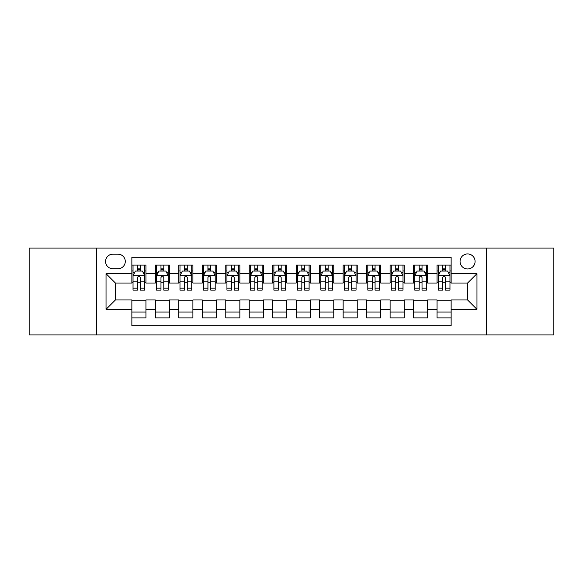 <?xml version="1.0" encoding="UTF-8"?>
<svg xmlns="http://www.w3.org/2000/svg" width="583" height="583" viewBox="0 0 583 583"><rect width="100%" height="100%" fill="white"/><g stroke="black" fill="none" stroke-linecap="round" stroke-linejoin="round"><path stroke-width="0.87" d="M467.573 253.94A7.513 7.513 0 0 0 460.06 261.454A7.513 7.513 0 0 0 467.573 268.96A7.513 7.513 0 0 0 475.087 261.454A7.513 7.513 0 0 0 467.573 253.94M486.353 334.934L553.85 334.934L553.85 248.066L486.353 248.066L486.353 334.934L96.647 334.934L96.647 248.066L29.15 248.066L29.15 334.934L96.647 334.934M451.14 265.09L437.053 265.09L437.053 273.66L427.667 273.66L427.667 283.046L437.053 283.046L437.053 273.66M427.667 273.66L427.667 265.09L413.58 265.09L413.58 273.66L404.187 273.66L404.187 283.046L413.58 283.046L413.58 273.66M404.187 273.66L404.187 265.09L390.1 265.09L390.1 273.66L380.714 273.66L380.714 283.046L390.1 283.046L390.1 273.66M380.714 273.66L380.714 265.09L366.627 265.09L366.627 273.66L357.233 273.66L357.233 283.046L366.627 283.046L366.627 273.66M357.233 273.66L357.233 265.09L343.147 265.09L343.147 273.66L333.76 273.66L333.76 283.046L343.147 283.046L343.147 273.66M333.76 273.66L333.76 265.09L319.673 265.09L319.673 273.66L310.28 273.66L310.28 283.046L319.673 283.046L319.673 273.66M310.28 273.66L310.28 265.09L296.193 265.09L296.193 273.66L286.807 273.66L286.807 283.046L296.193 283.046L296.193 273.66M286.807 273.66L286.807 265.09L272.72 265.09L272.72 273.66L263.327 273.66L263.327 283.046L272.72 283.046L272.72 273.66M263.327 273.66L263.327 265.09L249.24 265.09L249.24 273.66L239.853 273.66L239.853 283.046L249.24 283.046L249.24 273.66M239.853 273.66L239.853 265.09L225.767 265.09L225.767 273.66L216.373 273.66L216.373 283.046L225.767 283.046L225.767 273.66M216.373 273.66L216.373 265.09L202.286 265.09L202.286 273.66L192.9 273.66L192.9 283.046L202.286 283.046L202.286 273.66M192.9 273.66L192.9 265.09L178.813 265.09L178.813 273.66L169.42 273.66L169.42 283.046L178.813 283.046L178.813 273.66M169.42 273.66L169.42 265.09L155.333 265.09L155.333 283.046L145.947 283.046L145.947 265.09L131.86 265.09M131.86 317.91L145.947 317.91L145.947 299.954L155.333 299.954L155.333 317.91L169.42 317.91L169.42 299.954L178.813 299.954L178.813 309.34L169.42 309.34M178.813 309.34L178.813 317.91L192.9 317.91L192.9 299.954L202.286 299.954L202.286 309.34L192.9 309.34M202.286 309.34L202.286 317.91L216.373 317.91L216.373 299.954L225.767 299.954L225.767 309.34L216.373 309.34M225.767 309.34L225.767 317.91L239.853 317.91L239.853 299.954L249.24 299.954L249.24 309.34L239.853 309.34M249.24 309.34L249.24 317.91L263.327 317.91L263.327 299.954L272.72 299.954L272.72 309.34L263.327 309.34M272.72 309.34L272.72 317.91L286.807 317.91L286.807 299.954L296.193 299.954L296.193 309.34L286.807 309.34M296.193 309.34L296.193 317.91L310.28 317.91L310.28 299.954L319.673 299.954L319.673 309.34L310.28 309.34M319.673 309.34L319.673 317.91L333.76 317.91L333.76 299.954L343.147 299.954L343.147 309.34L333.76 309.34M343.147 309.34L343.147 317.91L357.233 317.91L357.233 299.954L366.627 299.954L366.627 309.34L357.233 309.34M366.627 309.34L366.627 317.91L380.714 317.91L380.714 299.954L390.1 299.954L390.1 309.34L380.714 309.34M390.1 309.34L390.1 317.91L404.187 317.91L404.187 299.954L413.58 299.954L413.58 309.34L404.187 309.34M413.58 309.34L413.58 317.91L427.667 317.91L427.667 299.954L437.053 299.954L437.053 309.34L427.667 309.34M112.847 268.727L118.006 268.727A7.28 7.28 0 0 0 125.287 261.454A7.28 7.28 0 0 0 118.006 254.173L112.847 254.173A7.28 7.28 0 0 0 105.567 261.454A7.28 7.28 0 0 0 112.847 268.727M486.353 248.066L96.647 248.066M451.14 273.66L451.14 257.227L131.86 257.227L131.86 283.046L115.427 283.046L115.427 299.954L131.86 299.954L131.86 325.773L451.14 325.773L451.14 299.954L467.573 299.954L467.573 283.046L451.14 283.046L451.14 273.66L476.967 273.66L476.967 309.34L451.14 309.34M131.86 309.34L106.033 309.34L106.033 273.66L131.86 273.66M437.053 309.34L437.053 317.91L451.14 317.91M131.86 270.957L133.033 270.957M137.493 270.957L140.314 270.957M144.773 270.957L145.947 270.957M131.86 282.813L133.033 282.813M137.493 282.813L140.314 282.813M144.773 282.813L145.947 282.813M131.86 300.187L145.947 300.187M131.86 312.043L145.947 312.043M155.333 282.813L156.514 282.813M160.974 282.813L163.787 282.813M168.247 282.813L169.42 282.813M155.333 270.957L156.514 270.957M160.974 270.957L163.787 270.957M168.247 270.957L169.42 270.957M155.333 300.187L169.42 300.187M155.333 312.043L169.42 312.043M178.813 300.187L192.9 300.187M178.813 312.043L192.9 312.043M178.813 270.957L179.987 270.957M184.447 270.957L187.267 270.957M191.727 270.957L192.9 270.957M178.813 282.813L179.987 282.813M184.447 282.813L187.267 282.813M191.727 282.813L192.9 282.813M202.286 300.187L216.373 300.187M202.286 312.043L216.373 312.043M202.286 270.957L203.46 270.957M207.927 270.957L210.74 270.957M215.2 270.957L216.373 270.957M202.286 282.813L203.46 282.813M207.927 282.813L210.74 282.813M215.2 282.813L216.373 282.813M225.767 300.187L239.853 300.187M225.767 312.043L239.853 312.043M225.767 270.957L226.94 270.957M231.4 270.957L234.22 270.957M238.68 270.957L239.853 270.957M225.767 282.813L226.94 282.813M231.4 282.813L234.22 282.813M238.68 282.813L239.853 282.813M249.24 300.187L263.327 300.187M249.24 312.043L263.327 312.043M249.24 270.957L250.413 270.957M254.873 270.957L257.693 270.957M262.153 270.957L263.327 270.957M249.24 282.813L250.413 282.813M254.873 282.813L257.693 282.813M262.153 282.813L263.327 282.813M272.72 300.187L286.807 300.187M272.72 312.043L286.807 312.043M272.72 270.957L273.893 270.957M278.353 270.957L281.174 270.957M285.634 270.957L286.807 270.957M272.72 282.813L273.893 282.813M278.353 282.813L281.174 282.813M285.634 282.813L286.807 282.813M296.193 300.187L310.28 300.187M296.193 312.043L310.28 312.043M296.193 270.957L297.366 270.957M301.826 270.957L304.647 270.957M309.107 270.957L310.28 270.957M296.193 282.813L297.366 282.813M301.826 282.813L304.647 282.813M309.107 282.813L310.28 282.813M319.673 300.187L333.76 300.187M319.673 312.043L333.76 312.043M319.673 270.957L320.847 270.957M325.307 270.957L328.127 270.957M332.587 270.957L333.76 270.957M319.673 282.813L320.847 282.813M325.307 282.813L328.127 282.813M332.587 282.813L333.76 282.813M343.147 300.187L357.233 300.187M343.147 312.043L357.233 312.043M343.147 270.957L344.32 270.957M348.78 270.957L351.6 270.957M356.06 270.957L357.233 270.957M343.147 282.813L344.32 282.813M348.78 282.813L351.6 282.813M356.06 282.813L357.233 282.813M366.627 300.187L380.714 300.187M366.627 312.043L380.714 312.043M366.627 270.957L367.8 270.957M372.26 270.957L375.073 270.957M379.54 270.957L380.714 270.957M366.627 282.813L367.8 282.813M372.26 282.813L375.073 282.813M379.54 282.813L380.714 282.813M390.1 300.187L404.187 300.187M390.1 312.043L404.187 312.043M390.1 270.957L391.273 270.957M395.733 270.957L398.553 270.957M403.013 270.957L404.187 270.957M390.1 282.813L391.273 282.813M395.733 282.813L398.553 282.813M403.013 282.813L404.187 282.813M413.58 300.187L427.667 300.187M413.58 312.043L427.667 312.043M413.58 270.957L414.753 270.957M419.213 270.957L422.026 270.957M426.486 270.957L427.667 270.957M413.58 282.813L414.753 282.813M419.213 282.813L422.026 282.813M426.486 282.813L427.667 282.813M437.053 300.187L451.14 300.187M437.053 312.043L451.14 312.043M437.053 270.957L438.227 270.957M442.686 270.957L445.507 270.957M449.967 270.957L451.14 270.957M437.053 282.813L438.227 282.813M442.686 282.813L445.507 282.813M449.967 282.813L451.14 282.813M115.427 283.046L106.033 273.66M115.427 299.954L106.033 309.34M476.967 273.66L467.573 283.046M476.967 309.34L467.573 299.954M140.314 268.144L137.493 268.144M144.773 288.177L140.314 288.177L140.314 290.094L144.773 290.094L144.773 275.774L142.427 271.073L135.38 271.073L133.033 275.774L133.033 290.094L137.493 290.094L137.493 288.177L133.033 288.177M133.033 275.774L133.033 265.09M144.773 275.774L144.773 265.09M137.493 271.073L137.493 265.09M140.314 265.09L140.314 271.073M140.314 288.177L140.314 277.53C139.373 275.723 138.433 275.723 137.493 277.53L137.493 288.177M163.787 268.144L160.974 268.144M168.247 288.177L163.787 288.177L163.787 290.094L168.247 290.094L168.247 275.774L165.9 271.073L158.86 271.073L156.514 275.774L156.514 290.094L160.974 290.094L160.974 288.177L156.514 288.177M156.514 275.774L156.514 265.09M168.247 275.774L168.247 265.09M160.974 271.073L160.974 265.09M163.787 265.09L163.787 271.073M163.787 288.177L163.787 277.53C162.846 275.723 161.914 275.723 160.974 277.53L160.974 288.177M187.267 268.144L184.447 268.144M191.727 288.177L187.267 288.177L187.267 290.094L191.727 290.094L191.727 275.774L189.38 271.073L182.333 271.073L179.987 275.774L179.987 290.094L184.447 290.094L184.447 288.177L179.987 288.177M179.987 275.774L179.987 265.09M191.727 275.774L191.727 265.09M184.447 271.073L184.447 265.09M187.267 265.09L187.267 271.073M187.267 288.177L187.267 277.53C186.327 275.723 185.387 275.723 184.447 277.53L184.447 288.177M210.74 268.144L207.927 268.144M215.2 288.177L210.74 288.177L210.74 290.094L215.2 290.094L215.2 275.774L212.853 271.073L205.814 271.073L203.46 275.774L203.46 290.094L207.927 290.094L207.927 288.177L203.46 288.177M203.46 275.774L203.46 265.09M215.2 275.774L215.2 265.09M207.927 271.073L207.927 265.09M210.74 265.09L210.74 271.073M210.74 288.177L210.74 277.53C209.8 275.723 208.867 275.723 207.927 277.53L207.927 288.177M234.22 268.144L231.4 268.144M238.68 288.177L234.22 288.177L234.22 290.094L238.68 290.094L238.68 275.774L236.334 271.073L229.287 271.073L226.94 275.774L226.94 290.094L231.4 290.094L231.4 288.177L226.94 288.177M226.94 275.774L226.94 265.09M238.68 275.774L238.68 265.09M231.4 271.073L231.4 265.09M234.22 265.09L234.22 271.073M234.22 288.177L234.22 277.53C233.28 275.723 232.34 275.723 231.4 277.53L231.4 288.177M257.693 268.144L254.873 268.144M262.153 288.177L257.693 288.177L257.693 290.094L262.153 290.094L262.153 275.774L259.807 271.073L252.767 271.073L250.413 275.774L250.413 290.094L254.873 290.094L254.873 288.177L250.413 288.177M250.413 275.774L250.413 265.09M262.153 275.774L262.153 265.09M254.873 271.073L254.873 265.09M257.693 265.09L257.693 271.073M257.693 288.177L257.693 277.53C256.753 275.723 255.82 275.723 254.873 277.53L254.873 288.177M281.174 268.144L278.353 268.144M285.634 288.177L281.174 288.177L281.174 290.094L285.634 290.094L285.634 275.774L283.28 271.073L276.24 271.073L273.893 275.774L273.893 290.094L278.353 290.094L278.353 288.177L273.893 288.177M273.893 275.774L273.893 265.09M285.634 275.774L285.634 265.09M278.353 271.073L278.353 265.09M281.174 265.09L281.174 271.073M281.174 288.177L281.174 277.53C280.234 275.723 279.293 275.723 278.353 277.53L278.353 288.177M304.647 268.144L301.826 268.144M309.107 288.177L304.647 288.177L304.647 290.094L309.107 290.094L309.107 275.774L306.76 271.073L299.72 271.073L297.366 275.774L297.366 290.094L301.826 290.094L301.826 288.177L297.366 288.177M297.366 275.774L297.366 265.09M309.107 275.774L309.107 265.09M301.826 271.073L301.826 265.09M304.647 265.09L304.647 271.073M304.647 288.177L304.647 277.53C303.707 275.723 302.766 275.723 301.826 277.53L301.826 288.177M328.127 268.144L325.307 268.144M332.587 288.177L328.127 288.177L328.127 290.094L332.587 290.094L332.587 275.774L330.233 271.073L323.193 271.073L320.847 275.774L320.847 290.094L325.307 290.094L325.307 288.177L320.847 288.177M320.847 275.774L320.847 265.09M332.587 275.774L332.587 265.09M325.307 271.073L325.307 265.09M328.127 265.09L328.127 271.073M328.127 288.177L328.127 277.53C327.187 275.723 326.247 275.723 325.307 277.53L325.307 288.177M351.6 268.144L348.78 268.144M356.06 288.177L351.6 288.177L351.6 290.094L356.06 290.094L356.06 275.774L353.713 271.073L346.666 271.073L344.32 275.774L344.32 290.094L348.78 290.094L348.78 288.177L344.32 288.177M344.32 275.774L344.32 265.09M356.06 275.774L356.06 265.09M348.78 271.073L348.78 265.09M351.6 265.09L351.6 271.073M351.6 288.177L351.6 277.53C350.66 275.723 349.72 275.723 348.78 277.53L348.78 288.177M375.073 268.144L372.26 268.144M379.54 288.177L375.073 288.177L375.073 290.094L379.54 290.094L379.54 275.774L377.186 271.073L370.147 271.073L367.8 275.774L367.8 290.094L372.26 290.094L372.26 288.177L367.8 288.177M367.8 275.774L367.8 265.09M379.54 275.774L379.54 265.09M372.26 271.073L372.26 265.09M375.073 265.09L375.073 271.073M375.073 288.177L375.073 277.53C374.14 275.723 373.2 275.723 372.26 277.53L372.26 288.177M398.553 268.144L395.733 268.144M403.013 288.177L398.553 288.177L398.553 290.094L403.013 290.094L403.013 275.774L400.667 271.073L393.62 271.073L391.273 275.774L391.273 290.094L395.733 290.094L395.733 288.177L391.273 288.177M391.273 275.774L391.273 265.09M403.013 275.774L403.013 265.09M395.733 271.073L395.733 265.09M398.553 265.09L398.553 271.073M398.553 288.177L398.553 277.53C397.613 275.723 396.673 275.723 395.733 277.53L395.733 288.177M422.026 268.144L419.213 268.144M426.486 288.177L422.026 288.177L422.026 290.094L426.486 290.094L426.486 275.774L424.14 271.073L417.1 271.073L414.753 275.774L414.753 290.094L419.213 290.094L419.213 288.177L414.753 288.177M414.753 275.774L414.753 265.09M426.486 275.774L426.486 265.09M419.213 271.073L419.213 265.09M422.026 265.09L422.026 271.073M422.026 288.177L422.026 277.53C421.094 275.723 420.154 275.723 419.213 277.53L419.213 288.177M445.507 268.144L442.686 268.144M449.967 288.177L445.507 288.177L445.507 290.094L449.967 290.094L449.967 275.774L447.62 271.073L440.573 271.073L438.227 275.774L438.227 290.094L442.686 290.094L442.686 288.177L438.227 288.177M438.227 275.774L438.227 265.09M449.967 275.774L449.967 265.09M442.686 271.073L442.686 265.09M445.507 265.09L445.507 271.073M445.507 288.177L445.507 277.53C444.567 275.723 443.627 275.723 442.686 277.53L442.686 288.177M155.333 309.34L145.947 309.34M155.333 273.66L145.947 273.66M144.715 275.657L133.092 275.657M133.033 272.37L134.739 272.37M143.068 272.37L144.773 272.37M137.493 281.21L133.033 281.21M144.773 281.21L140.314 281.21M140.314 269.637L137.493 269.637M168.188 275.657L156.572 275.657M156.514 272.37L158.212 272.37M166.549 272.37L168.247 272.37M160.974 281.21L156.514 281.21M168.247 281.21L163.787 281.21M163.787 269.637L160.974 269.637M191.669 275.657L180.045 275.657M179.987 272.37L181.692 272.37M190.022 272.37L191.727 272.37M184.447 281.21L179.987 281.21M191.727 281.21L187.267 281.21M187.267 269.637L184.447 269.637M215.142 275.657L203.525 275.657M203.46 272.37L205.165 272.37M213.502 272.37L215.2 272.37M207.927 281.21L203.46 281.21M215.2 281.21L210.74 281.21M210.74 269.637L207.927 269.637M238.622 275.657L226.998 275.657M226.94 272.37L228.638 272.37M236.975 272.37L238.68 272.37M231.4 281.21L226.94 281.21M238.68 281.21L234.22 281.21M234.22 269.637L231.4 269.637M262.095 275.657L250.471 275.657M250.413 272.37L252.118 272.37M260.455 272.37L262.153 272.37M254.873 281.21L250.413 281.21M262.153 281.21L257.693 281.21M257.693 269.637L254.873 269.637M285.575 275.657L273.952 275.657M273.893 272.37L275.591 272.37M283.928 272.37L285.634 272.37M278.353 281.21L273.893 281.21M285.634 281.21L281.174 281.21M281.174 269.637L278.353 269.637M309.048 275.657L297.425 275.657M297.366 272.37L299.072 272.37M307.409 272.37L309.107 272.37M301.826 281.21L297.366 281.21M309.107 281.21L304.647 281.21M304.647 269.637L301.826 269.637M332.529 275.657L320.905 275.657M320.847 272.37L322.545 272.37M330.882 272.37L332.587 272.37M325.307 281.21L320.847 281.21M332.587 281.21L328.127 281.21M328.127 269.637L325.307 269.637M356.002 275.657L344.378 275.657M344.32 272.37L346.025 272.37M354.362 272.37L356.06 272.37M348.78 281.21L344.32 281.21M356.06 281.21L351.6 281.21M351.6 269.637L348.78 269.637M379.475 275.657L367.858 275.657M367.8 272.37L369.498 272.37M377.835 272.37L379.54 272.37M372.26 281.21L367.8 281.21M379.54 281.21L375.073 281.21M375.073 269.637L372.26 269.637M402.955 275.657L391.331 275.657M391.273 272.37L392.978 272.37M401.308 272.37L403.013 272.37M395.733 281.21L391.273 281.21M403.013 281.21L398.553 281.21M398.553 269.637L395.733 269.637M426.428 275.657L414.812 275.657M414.753 272.37L416.451 272.37M424.788 272.37L426.486 272.37M419.213 281.21L414.753 281.21M426.486 281.21L422.026 281.21M422.026 269.637L419.213 269.637M449.908 275.657L438.285 275.657M438.227 272.37L439.932 272.37M448.261 272.37L449.967 272.37M442.686 281.21L438.227 281.21M449.967 281.21L445.507 281.21M445.507 269.637L442.686 269.637"/></g></svg>

